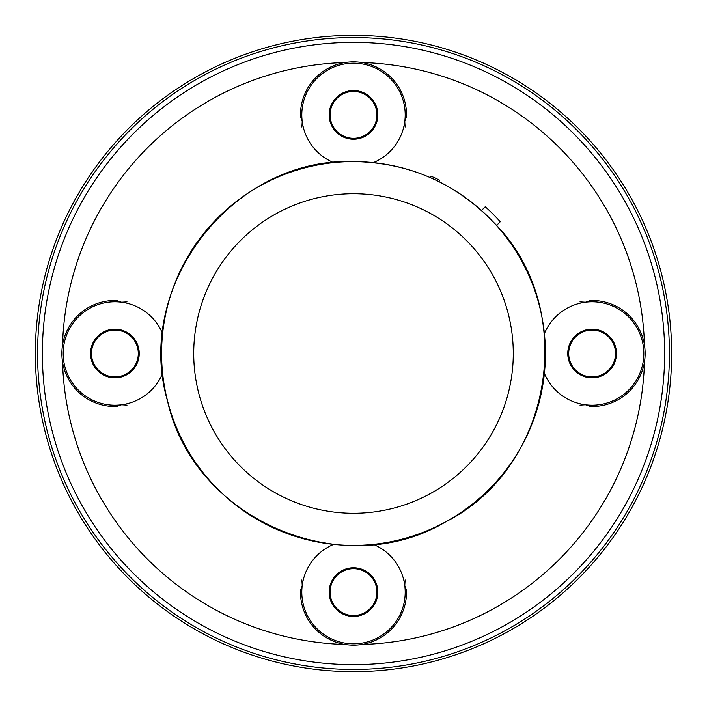 <?xml version="1.0" encoding="UTF-8"?>
<svg xmlns="http://www.w3.org/2000/svg" width="707" height="707" viewBox="0 0 707 707"><rect width="100%" height="100%" fill="white"/><g stroke="black" fill="none" stroke-linecap="round" stroke-linejoin="round"><path stroke-width="1.06" d="M481.511 210.492L485.249 206.753A197.218 197.218 0 0 1 500.247 221.751L496.508 225.489A191.906 191.906 0 0 1 443.262 523.118A191.906 191.906 0 0 1 167.25 399.747A191.906 191.906 0 0 1 496.491 225.506M127.039 405.111L121.516 404.775L116.452 406.498A53.025 53.025 0 0 1 61.863 353.5A53.025 53.025 0 0 1 116.452 300.502L121.516 302.225L127.039 301.889M301.889 127.039L302.225 121.516L300.502 116.452A53.025 53.025 0 0 1 353.5 61.863A53.025 53.025 0 0 1 406.498 116.452L404.775 121.516L405.111 127.039M579.961 301.889L585.484 302.225L590.548 300.502A53.025 53.025 0 0 1 645.138 353.5A53.025 53.025 0 0 1 590.548 406.498L585.484 404.775L579.961 405.111M405.111 579.961L404.775 585.484L406.498 590.548A53.025 53.025 0 0 1 353.5 645.138A53.025 53.025 0 0 1 300.502 590.548L302.225 585.484L301.889 579.961M37.559 353.5A315.941 315.941 0 0 1 511.47 79.891A315.941 315.941 0 0 1 511.47 627.109A315.941 315.941 0 0 1 37.559 353.5M35.35 353.5A318.15 318.15 0 0 1 512.575 77.973A318.15 318.15 0 0 1 512.575 629.027A318.15 318.15 0 0 1 35.35 353.5M438.959 181.646L439.674 180.205A193.541 193.541 0 0 0 430.863 176.096L430.218 177.572M329.153 114.888A24.347 24.347 0 0 1 365.669 93.801A24.347 24.347 0 0 1 365.669 135.974A24.347 24.347 0 0 1 329.153 114.888M329.153 592.113A24.347 24.347 0 0 1 365.669 571.026A24.347 24.347 0 0 1 365.669 613.199A24.347 24.347 0 0 1 329.153 592.113M90.54 353.5A24.347 24.347 0 0 1 127.057 332.414A24.347 24.347 0 0 1 127.057 374.586A24.347 24.347 0 0 1 90.54 353.5M567.765 353.5A24.347 24.347 0 0 1 604.282 332.414A24.347 24.347 0 0 1 604.282 374.586A24.347 24.347 0 0 1 567.765 353.5M330.081 114.888A23.419 23.419 0 0 1 365.21 94.605A23.419 23.419 0 0 1 365.21 135.17A23.419 23.419 0 0 1 330.081 114.888M330.081 592.113A23.419 23.419 0 0 1 365.21 571.83A23.419 23.419 0 0 1 365.21 612.395A23.419 23.419 0 0 1 330.081 592.113M91.468 353.5A23.419 23.419 0 0 1 126.597 333.218A23.419 23.419 0 0 1 126.597 373.782A23.419 23.419 0 0 1 91.468 353.5M568.693 353.5A23.419 23.419 0 0 1 603.822 333.218A23.419 23.419 0 0 1 603.822 373.782A23.419 23.419 0 0 1 568.693 353.5M62.525 345.131A291.09 291.09 0 0 1 345.131 62.525M361.869 62.525A291.09 291.09 0 0 1 644.475 345.131M644.475 361.869A291.09 291.09 0 0 1 361.869 644.475M345.131 644.475A291.09 291.09 0 0 1 62.525 361.869M42.376 353.5A311.124 311.124 0 0 1 509.067 84.053A311.124 311.124 0 0 1 509.067 622.947A311.124 311.124 0 0 1 42.376 353.5M353.5 193.727A159.773 159.773 0 0 1 491.869 433.391A159.773 159.773 0 0 1 215.131 433.391A159.773 159.773 0 0 1 353.5 193.727M333.598 162.601A51.699 51.699 0 0 1 353.5 63.188A51.699 51.699 0 0 1 373.402 162.601M300.502 116.452A53.025 53.025 0 0 1 353.5 61.863A53.025 53.025 0 0 1 406.498 116.452M373.402 544.399A51.699 51.699 0 0 1 353.5 643.812A51.699 51.699 0 0 1 333.598 544.399M406.498 590.548A53.025 53.025 0 0 1 353.5 645.138A53.025 53.025 0 0 1 300.502 590.548M162.601 373.402A51.699 51.699 0 0 1 63.188 353.5A51.699 51.699 0 0 1 162.601 333.598M544.399 333.598A51.699 51.699 0 0 1 643.812 353.5A51.699 51.699 0 0 1 544.399 373.402M590.548 300.502A53.025 53.025 0 0 1 645.138 353.5A53.025 53.025 0 0 1 590.548 406.498M116.452 406.498A53.025 53.025 0 0 1 61.863 353.5A53.025 53.025 0 0 1 116.452 300.502M353.5 161.567C232.753 157.254 133.393 285.354 167.594 401.231C193.453 519.256 342.232 583.637 445.967 521.686C553.846 467.3 579.21 307.183 493.415 222.113C455.114 182.653 408.478 162.469 353.5 161.567"/></g></svg>
